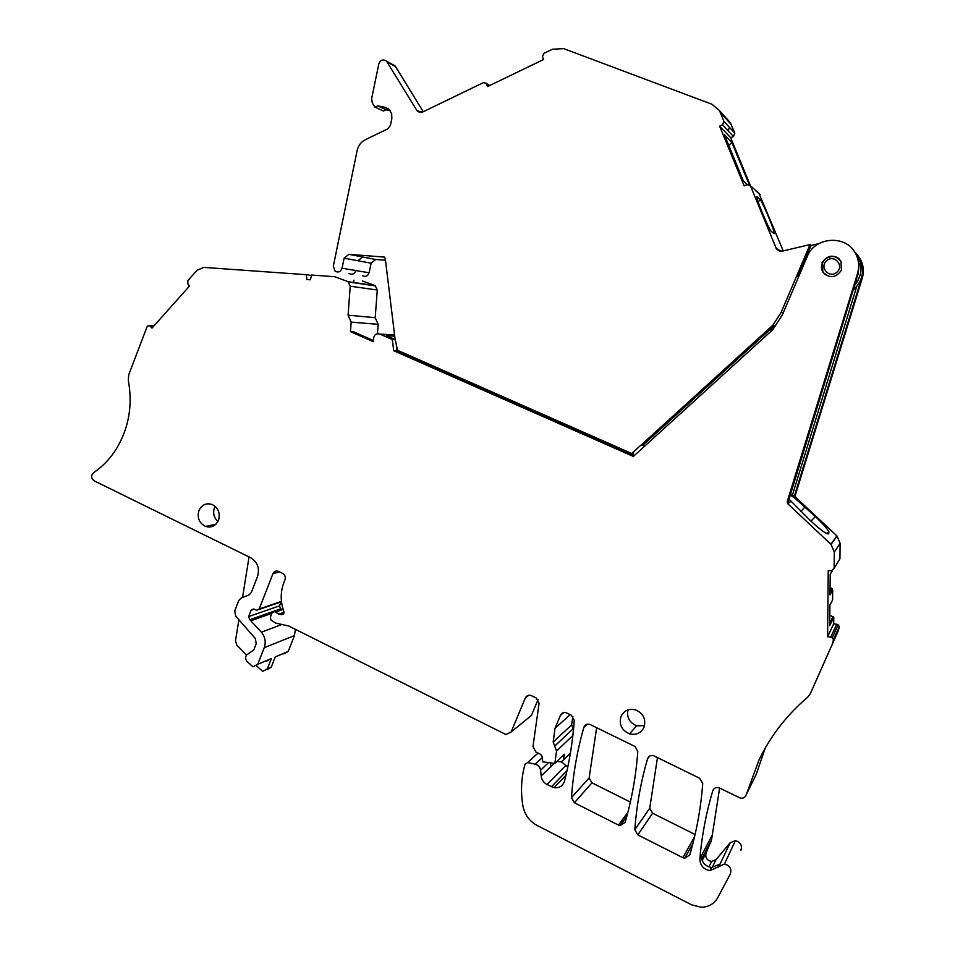 <?xml version="1.0" encoding="UTF-8"?>
<svg xmlns="http://www.w3.org/2000/svg" width="955" height="955" viewBox="0 0 955 955"><rect width="100%" height="100%" fill="white"/><g stroke="black" fill="none" stroke-linecap="round" stroke-linejoin="round"><path stroke-width="1.43" d="M788.83 502.27L788.603 500.563L858.079 274.085L859.214 263.699L857.22 276.902M789.033 499.19L810.986 521.167C820.154 529.571 825.884 533.809 828.188 533.881L828.833 531.696C827.054 528.449 822.565 523.4 815.367 516.571L790.537 494.296M790.298 495.048L794.858 498.164M829.8 615.211L833.775 617.348L833.703 623.746L827.591 636.579L828.236 570.624L831.435 570.744L834.133 568.285L839.946 558.735L840.102 543.323L837.046 536.03L795.813 497.4L795.264 495.37L862.246 278.299L862.58 267.519L859.846 258.686L857.053 254.531M856.169 253.541L854.785 252.168M788.603 500.563L787.218 501.638L787.768 503.751L831.077 544.422L834.3 552.097L834.133 568.285M787.218 501.638L857.518 273.512C859.536 266.612 858.915 260.011 855.68 253.696C846.393 234.357 814.675 236.518 807.142 256.728L782.443 314.696L772.917 329.535L633.368 456.43L393.687 350.688L392.326 339.562L379.827 334.071C376.449 333.211 374.36 334.584 373.548 338.177L373.286 341.699L350.461 331.624L351.165 322.133L348.074 315.174L350.234 286.202L348.002 281.641L334.728 276.711L311.628 275.064L310.399 279.791L306.865 279.54L306.328 274.694L203.749 267.4L197.076 270.229L187.837 280.603L187.837 283.922L189.639 285.891L152 328.09L149.684 325.703L147.309 326.109L128.734 374.802L128.316 380.317C132.852 405.338 128.83 428.246 116.259 449.053C110.123 458.746 102.543 466.637 93.542 472.725C90.868 475.614 91.071 478.324 94.163 480.843L250.544 557.66C257.504 561.994 259.844 568.237 257.575 576.366L251.296 592.554L248.933 595.001L241.114 598.057L238.75 600.492L234.727 610.913L235.658 616.047L255.307 638.477L256.238 643.634L253.791 649.937L246.748 654.843C245.184 657.028 245.28 659.237 247.023 661.457L253.003 666.805L257.755 664.274L264.237 647.681C266.135 642.07 265.192 636.901 261.407 632.186L249.816 619.711L248.646 616.584L251.117 610.221L253.624 608.968L256.704 610.245L259.211 608.992L272.915 573.74C274.025 571.436 275.792 570.613 278.192 571.257L282.632 573.418C284.972 574.874 285.76 576.975 284.996 579.685L283.862 582.598C280.328 592.1 280.34 601.745 283.886 611.558L281.641 614.698L278.92 614.149L274.622 611.57L272.079 612.824L270.349 617.276L271.029 620.07L275.577 623.066L288.756 626.014L505.923 734.538L511.152 731.96L525.322 697.962C526.503 695.67 528.366 694.822 530.92 695.431L536.173 697.95L539.062 703.381L532.986 746.559L535.862 751.991L540.685 754.402L542.142 756.467L542.798 761.839L554.855 763.439L556.526 751.084L553.184 742.011L555.034 728.247L560.501 715.271C561.683 712.979 563.557 712.132 566.124 712.728L571.305 715.211L574.265 720.321C572.809 741.044 569.562 761.302 564.524 781.071C562.805 786.061 559.32 788.257 554.055 787.66L547 784.521C543.634 782.658 541.688 779.829 541.175 776.021L540.59 770.255C540.076 767.104 538.31 765.086 535.301 764.203L527.638 762.579L525.023 764.155C521.227 777.728 520.535 791.695 522.934 806.044C524.677 814.746 529.428 821.228 537.199 825.514L691.671 904.851L701.137 907.25C708.586 907.119 714.125 903.931 717.73 897.688L730.288 874.076C731.84 868.931 729.907 865.576 724.475 864.012L709.947 870.602C703.393 869.289 700.027 865.337 699.848 858.772C701.865 835.613 706.163 812.968 712.74 790.847C713.779 788.245 715.737 787.195 718.602 787.684L719.616 788.066L711.511 840.006L701.686 858.987M862.246 278.299C864.156 271.733 863.571 265.454 860.491 259.45L857.411 254.985M822.064 262.613L822.661 271.853C829.37 278.753 835.625 278.215 841.427 270.253L840.985 261.252C834.276 254.09 827.973 254.555 822.064 262.613M839.493 259.247C835.04 255.558 830.361 255.367 825.466 258.698L822.315 262.828L822.912 272.044L825.359 274.801M833.703 623.746L838.204 624.666L839.266 626.683L838.454 630.372L810.317 693.7L807.715 697.162C787.015 714.794 770.816 735.613 759.141 759.631L746.237 794.739C745.258 797.449 743.288 798.571 740.328 798.093L719.616 788.066M810.317 693.7L832.569 643.551L833.417 639.683L832.306 637.546L838.204 624.654M827.579 636.579L832.306 637.546M689.701 855.012C696.553 831.901 700.886 808.061 702.725 783.506L699.669 778.265L653.435 755.62C650.57 755.071 648.624 756.109 647.574 758.748C640.841 781.847 636.591 805.483 634.812 829.668L637.833 834.885L682.885 857.686L684.735 858.247L689.701 855.012M583.851 727.4C577.298 750.284 573.155 773.693 571.448 797.628L574.409 802.773L618.47 825.084L620.034 825.586L625.131 822.386C631.792 799.478 636.018 775.866 637.785 751.537L635.159 746.571L589.677 724.308C586.836 723.711 584.89 724.75 583.851 727.4L587.17 724.212M621.06 716.298C618.768 724.415 621.586 730.265 629.5 733.846C636.054 735.362 640.865 733.225 643.921 727.435C646.213 719.557 643.563 713.755 635.982 710.031C629.214 708.216 624.236 710.305 621.06 716.298M218.54 520.212C220.426 513.121 218.301 507.881 212.177 504.503C206.173 502.688 201.744 504.729 198.903 510.639C197.017 517.837 199.213 523.089 205.48 526.408C211.377 528.091 215.735 526.026 218.54 520.212M765.301 747.956L756.133 774.577L746.237 794.739M755.333 776.212L756.133 774.577M740.901 850.237C742.381 845.33 740.531 842.143 735.362 840.675L730.217 842.68L716.011 859.607L711.606 861.458C706.879 860.371 705.029 857.542 706.079 852.982L711.511 840.006M561.731 761.899L565.73 765.516L547 784.521M567.879 766.59L565.73 765.516M573.513 729.477L571.663 724.929L572.821 716.334M528.294 718.005L531.422 715.462L538.071 699.549M249.816 619.711L280.603 608.848L279.481 605.864L281.033 601.913M283.647 653.889L288.219 651.465L294.462 635.576L295.37 629.321M377.452 333.749L378.168 324.33L375.196 317.693L377.285 290.01L375.148 285.652L362.399 280.937M596.66 727.662L589.128 777.943L591.957 782.837L574.409 802.773M630.36 802.081L591.957 782.837M657.47 757.53L649.722 808.276L652.599 813.23L637.833 834.885M695.085 834.527L652.599 813.23M839.266 626.683L833.417 639.683M827.579 636.842L833.703 623.997M830.074 587.659L831.936 588.471L832.688 590.035L830.002 594.881L830.205 574.289L832.462 570.589M832.688 590.035L832.593 600.038L829.895 605.112L829.692 625.692L833.775 617.348M634.359 455.463L397.017 350.819L393.687 350.688M397.017 350.819L396.17 343.896M395.31 339.729L392.326 339.562M395.275 339.574L386.274 335.623L394.737 336.16M373.369 340.529L353.672 331.839L350.461 331.624M378.168 324.33L351.165 322.133M375.196 317.693L348.074 315.174M311.521 275.47L306.328 274.694M266.72 661.015L271.399 658.544L257.755 664.274M266.899 669.741L271.22 667.223L275.255 656.921L288.219 651.465M256.62 665.933L262.732 671.377L267.34 668.894L271.399 658.544M554.855 763.439L564.274 754.187L563.486 760.013L561.027 761.923L556.92 761.41M572.952 728.975L554.533 746.249M570.219 714.674L555.034 728.247M550.522 762.866L550.916 766.746L554.354 763.367M539.42 753.77L537.653 753.4L527.638 762.579M711.845 835.768L701.436 855.74C701.615 862.27 704.957 866.185 711.475 867.486L719.497 864.287L718.017 867.379M627.984 709.899C626.587 717.42 629.488 722.732 636.687 725.812L644.541 725.597M214.409 507.785C212.738 513.157 213.92 517.729 217.943 521.514M400.467 352.335L400.527 351.607M353.923 280.173L353.457 282.441M242.522 597.508L249.052 556.92M246.462 655.214L236.792 645.007L235.491 640.781L238.905 619.759M644.47 445.854L642.906 445.161L640.28 445.722L631.709 453.494L633.798 452.968L632.126 454.485M401.458 352.777L401.279 351.929M631.709 453.494L397.483 350.258L394.964 338.082L385.283 258.686L384.411 257.086L348.873 254.328L344.122 258.184L342.057 268.212C340.684 271.829 338.368 272.832 335.11 271.232L333.295 266.266L357.158 150.46C358.28 145.554 360.978 141.985 365.252 139.764L387.718 128.901L390.452 125.32L391.837 118.659L391.669 113.705L389.246 109.586L384.889 107.282L377.858 105.933L374.826 107.067L372.355 103.116L371.626 98.735L378.789 63.985C380.52 59.867 383.098 58.935 386.536 61.192L416.846 110.41L417.49 111.234L422.528 112.069L483.314 82.667L486.011 83.192L487.504 86.583L543.586 59.52L542.488 56.775L543.813 53.408L552.444 49.23L563.665 48.621L711.881 104.226L719.163 110.255L720.201 112.308L723.926 121.357L722.493 124.819L719.616 126.132L744.16 185.891L747.061 184.613L750.463 185.927L776.499 249.028L782.038 251.201L810.019 244.576L781.154 312.392L772.81 325.249L640.375 445.77M349.076 273.5C352.276 275.052 354.544 274.073 355.893 270.551L369.108 272.772L371.101 263.186L375.673 259.509L385.462 260.166M722.493 124.819L728.104 130.799L729.501 127.421L734.825 133.199L730.277 122.61L725.585 117.943M750.427 185.7L730.706 137.735L719.616 126.132M728.749 145.387L731.924 142.57L724.415 134.834L743.42 181.092L747.24 184.542M731.924 142.57L749.209 184.613M783.255 250.914L759.022 193.531M774.195 232.244C772.559 225.726 762.4 201.827 760.144 199.5L756.969 196.682L756.885 197.972C758.389 204.322 769.097 229.487 771.246 231.42L774.207 233.677L774.195 232.244M818.889 243.621L811.034 245.471L810.019 244.576M799.681 274.228L797.807 276.532L811.034 245.471M783.148 313.073L781.154 312.392M770.16 332.03L774.314 325.631L772.81 325.249M642.906 445.161L774.314 325.631M423.244 111.723L395.513 66.528L392.72 64.57M375.864 107.545L383.361 110.971L386.357 109.849L377.858 105.933M390.118 110.565L386.357 109.849M734.825 133.199L733.464 136.493L730.706 137.735M369.108 272.772C367.782 276.222 365.562 277.189 362.434 275.649M854.761 252.132L859.787 258.614C865.051 270.456 862.842 280.925 853.161 290.045M790.824 501.375L787.803 503.774M856.742 286.488L792.184 495.848M836.878 535.874L830.91 544.266M794.906 498.068L795.79 497.376L794.942 498.092L794.381 496.051L792.256 495.597M800.684 511.498L805.089 506.938M861.732 277.774L794.381 496.051L795.264 495.37M810.95 521.132L815.367 516.571M827.985 533.929L829.012 532.878M840.102 543.323L834.3 552.097M713.815 788.985L712.74 790.847M838.454 630.372L832.569 643.551M830.778 637.009L836.747 624.14M394.594 335.026L379.827 334.071M377.285 290.01L350.234 286.202M375.506 285.927L348.384 281.928M153.576 326.324L150.222 326.132M294.462 635.576L264.237 647.681M271.22 667.223L267.34 668.894M282.107 624.391L261.407 632.186M271.889 613.325L251.272 620.631M272.294 612.406L250.568 620.093M279.481 605.864L248.646 616.584M254.161 609.183L251.117 610.221M281.45 601.387L259.211 608.992M279.385 571.818L272.915 573.74M283.492 614.029L281.641 614.698M283.993 613.05L280.113 614.447M283.134 609.374L275.482 612.083M531.422 715.462L511.152 731.96M528.915 695.228L525.322 697.962M572.881 735.469L556.526 751.084M571.663 724.929L553.184 742.011M563.498 712.657L560.501 715.271M566.995 770.721L551.441 786.765M550.88 766.507L541.175 776.021M548.528 762.603L540.59 770.255M542.273 757.59L535.242 764.191M730.217 842.68L719.103 866.101M716.011 859.607L712.155 867.522M701.436 855.74L699.848 858.772M694.56 836.771L682.885 857.686M649.722 808.276L634.812 829.668M649.734 756.026L647.574 758.748M589.128 777.943L571.448 797.628M627.889 812.347L618.47 825.084M833.082 616.405L829.716 623.209M711.141 841.498L701.83 859.524M706.079 852.982L702.188 860.551M570.398 753.137L563.486 760.013M830.038 590.309L831.292 588.101M344.122 258.184L357.922 260.739L362.578 256.979L348.873 254.328M355.893 270.551L342.057 268.212M357.922 260.739L371.101 263.186M489.366 85.675L486.417 83.861M719.951 111.747L725.872 118.587L720.201 112.308M729.501 127.421L723.926 121.357M725.872 118.587L731.267 124.568M754.271 189.197L750.463 185.927M780.605 251.344L776.057 248.193M755.417 190.439L760.144 194.736M758.175 202.066L760.144 199.5M854.558 285.509C861.72 276.449 862.914 266.815 858.115 256.609L853.997 250.986M798.523 276.962L797.807 276.532M772.547 327.708L771.031 327.35M421.119 112.487L416.846 110.41M395.513 66.528L387.133 61.956M388.589 109.001L384.889 107.282M836.628 272.402C828.952 278.991 818.805 266.564 826.911 260.536C834.563 253.911 844.781 266.361 836.628 272.402M728.104 130.799L733.464 136.493M362.578 256.979L375.673 259.509M788.52 501.315L789.14 502.652L787.768 503.751M860.491 259.45L859.846 258.686M859.787 258.614L855.68 253.696M839.708 259.474C836.186 255.749 831.459 255.522 825.526 258.793C821.181 263.496 820.309 267.913 822.912 272.044L822.661 271.853M826.923 533.666L828.833 531.696M837.046 536.03L831.077 544.422M375.148 285.652L348.002 281.641M153.922 325.942L149.684 325.703M281.486 601.757L258.96 609.481M284.053 612.31L278.92 614.149M282.907 608.645L274.622 611.57M565.945 775.293L554.055 787.66M542.285 757.661L535.301 764.203M735.362 840.675L724.475 864.012M711.475 867.486L709.947 870.602M692.9 843.48L684.735 858.247M626.826 816.358L620.034 825.586M636.687 725.812L629.5 733.846M215.914 524.247L205.48 526.408M829.716 623.949L833.357 616.548M711.606 861.458L708.908 866.925M830.026 591.861L831.936 588.471M489.748 85.496L486.011 83.192M730.277 122.61L719.163 110.255M759.953 194.378L750.26 185.545M779.686 251.225L776.499 249.028M420.105 112.499L417.49 111.234M394.928 65.776L386.536 61.192M773.86 233.414L774.326 232.817"/></g></svg>
